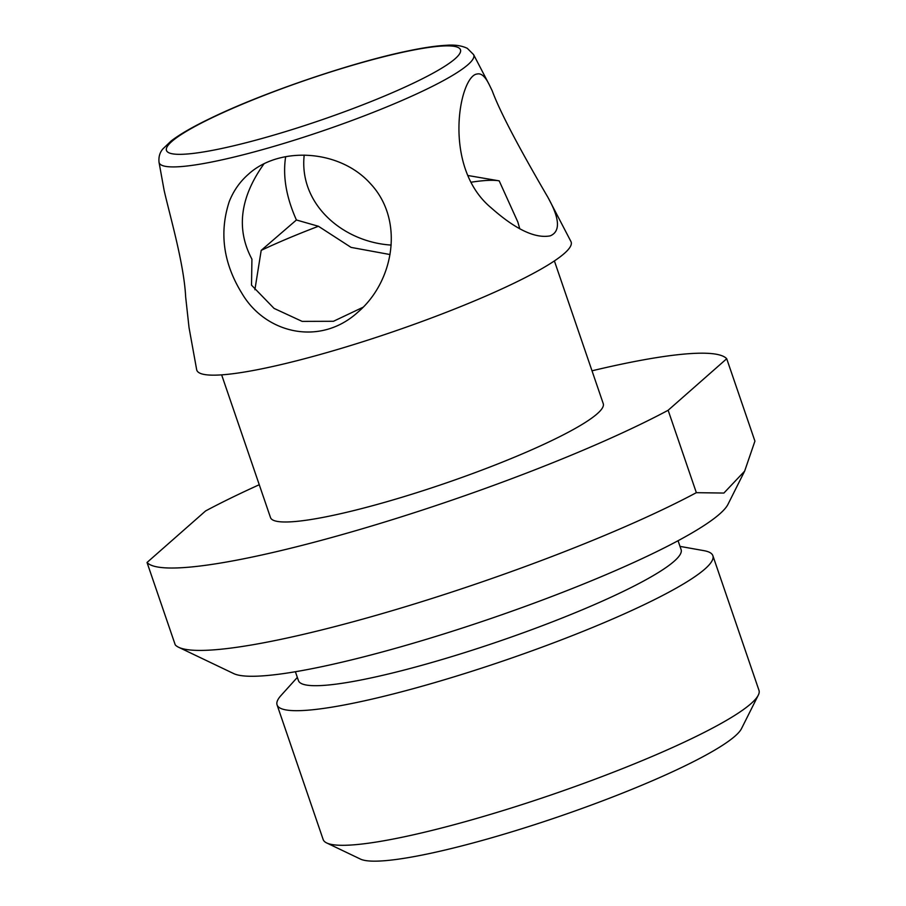 <?xml version="1.0" encoding="UTF-8"?>
<svg xmlns="http://www.w3.org/2000/svg" width="906" height="906" viewBox="0 0 906 906"><rect width="100%" height="100%" fill="white"/><g stroke="black" fill="none" stroke-linecap="round" stroke-linejoin="round"><path stroke-width="1.36" d="M277.077 704.902L323.159 839.522A230.317 31.653 -18.9 0 0 326.692 842.954L360.463 859.092A203.329 27.95 -18.9 0 0 558.775 816.634A203.329 27.95 -18.9 0 0 741.493 728.639L758.277 695.185A230.317 31.653 -18.9 0 0 758.968 690.304L712.875 555.695A230.317 31.653 161.1 0 1 704.97 568.957A230.317 31.653 161.1 0 1 470.259 671.788A230.317 31.653 161.1 0 1 277.077 704.902A230.317 31.653 161.1 0 1 280.996 695.514L297.338 677.405M285.662 156.67C282.627 176.081 286.217 197.191 296.421 219.988L318.436 226.274L351.075 247.395L389.999 254.541M391.154 245.073C343.068 242.083 298.776 204.394 304.201 155.107M363.091 307.236L333.453 321.279L302.14 321.381L274.065 308.402L251.517 285.164L251.925 259.15C235.968 229.252 239.965 197.508 263.929 163.907M229.263 201.562C219.082 232.661 223.34 263.318 242.027 293.521C265.515 333.51 320.158 346.738 358.051 312.026C394.189 281.087 404.529 220.022 370.531 183.748C339.342 148.777 278.674 146.251 248.187 174.45C239.773 181.88 233.465 190.917 229.263 201.562M548.051 197.576L570.927 241.506A197.836 27.191 -18.9 0 1 392.785 331.834A197.836 27.191 -18.9 0 1 196.659 369.648L189.037 327.621L185.662 297.009C184.043 263.906 170.045 216.375 164.133 190.396L159.026 162.276A166.274 22.854 -18.9 0 0 296.987 139.354A166.274 22.854 -18.9 0 0 468.051 64.609A166.274 22.854 -18.9 0 0 473.578 54.587L489.297 84.779C485.276 76.534 481.199 72.944 477.077 74.02C459.478 75.708 441.675 166.806 491.131 207.791C515.435 229.365 535.14 238.72 550.236 235.854C560.542 231.551 559.817 218.788 548.051 197.576C530.757 167.893 502.184 117.995 492.23 90.827L489.297 84.779M254.892 289.716L261.2 250.373L296.421 219.988M468.209 175.56L499.195 180.86L517.813 221.959L519.795 228.856M326.692 842.954A230.317 31.653 -18.9 0 0 551.312 794.868A230.317 31.653 -18.9 0 0 758.277 695.185M680.01 546.386L704.019 550.678A230.317 31.653 161.1 0 1 712.875 555.695M259.252 484.733A307.746 42.299 -18.9 0 0 205.605 510.939L147.032 562.479L175.243 644.879A307.746 42.299 -18.9 0 0 178.652 647.28L233.669 673.577A263.782 36.251 -18.9 0 0 490.939 618.504A263.782 36.251 -18.9 0 0 727.971 504.348L744.63 471.143L723.894 493.057L696.352 492.671L668.141 410.271L726.714 358.731A307.746 42.299 -18.9 0 0 592.003 370.803M726.714 358.731L754.925 441.131L744.63 471.143M178.652 647.28A307.746 42.299 -18.9 0 0 397.485 609.104A307.746 42.299 -18.9 0 0 696.352 492.671M221.642 374.858L270.498 517.564A175.855 24.168 -18.9 0 0 444.71 483.476A175.855 24.168 -18.9 0 0 603.249 403.646L554.393 260.928M147.032 562.479A307.746 42.299 -18.9 0 0 357.972 530.044A307.746 42.299 -18.9 0 0 668.141 410.271M318.436 226.274A153.873 21.144 -18.9 0 0 261.2 250.373M499.195 180.86A153.873 21.144 -18.9 0 0 471.573 182.14M295.401 671.731L298.436 680.61A202.231 27.792 -18.9 0 0 498.776 641.403A202.231 27.792 -18.9 0 0 681.108 549.591L678.062 540.723M455.14 58.731A155.402 21.359 161.1 0 1 208.097 151.166A155.402 21.359 161.1 0 1 277.111 90.441A155.402 21.359 161.1 0 1 455.14 58.731M159.026 162.276C158.505 156.897 159.807 152.423 162.933 148.856L171.189 140.94C180.045 134.156 193.295 126.534 210.951 118.086C263.148 92.706 352.434 62.299 408.176 50.906C423.521 47.69 436.194 45.821 446.205 45.3C454.506 44.587 461.539 45.594 467.292 48.324L473.578 54.587"/></g></svg>
